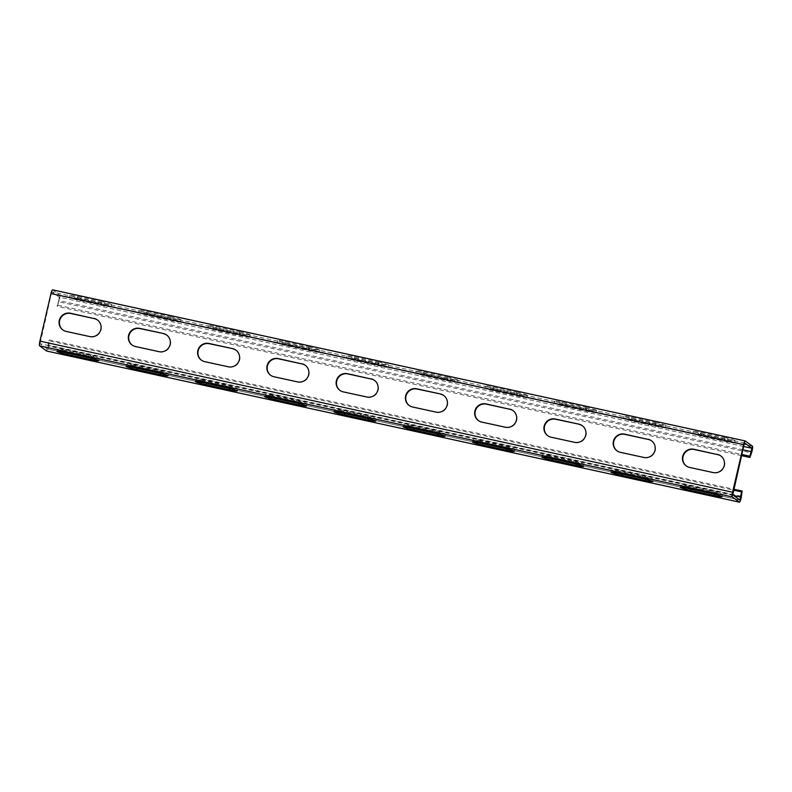 <?xml version="1.0" encoding="UTF-8"?>
<svg xmlns="http://www.w3.org/2000/svg" width="792" height="792" viewBox="0 0 792 792"><rect width="100%" height="100%" fill="white"/><g stroke="black" fill="none" stroke-linecap="round" stroke-linejoin="round"><path stroke-width="0.59" stroke-dasharray="3.96 2.97" d="M741.421 496.267L48.758 345.163L49.441 339.936L733.669 489.199M48.758 345.163A4.326 0.762 -77.7 0 1 46.827 351.064M732.758 494.822L40.085 343.718L47.223 348.955L48.906 340.778L733.461 490.109M49.441 339.936L48.906 340.778M743.985 444.916L51.312 293.812L40.085 343.718M713.137 472.557L713.473 472.804A9.365 9.187 -53.7 0 0 720.967 456.043M713.473 472.804L689.921 467.666A9.365 9.187 -53.7 0 1 686.496 466.112L686.159 465.874M643.866 457.439L644.203 457.687A9.365 9.187 -53.7 0 0 651.697 440.926M644.203 457.687L620.651 452.549A9.365 9.187 -53.7 0 1 617.225 451.004L616.889 450.757M574.606 442.332L574.942 442.579A9.365 9.187 -53.7 0 0 582.427 425.819M574.942 442.579L551.39 437.441A9.365 9.187 -53.7 0 1 547.955 435.897L547.628 435.649M505.336 427.225L505.672 427.472A9.365 9.187 -53.7 0 0 513.167 410.711M505.672 427.472L482.12 422.334A9.365 9.187 -53.7 0 1 478.695 420.79L478.358 420.542M436.065 412.117L436.402 412.355A9.365 9.187 -53.7 0 0 443.896 395.604M436.402 412.355L412.85 407.217A9.365 9.187 -53.7 0 1 409.424 405.672L409.088 405.425M366.805 397L367.142 397.247A9.365 9.187 -53.7 0 0 374.626 380.487M367.142 397.247L343.589 392.109A9.365 9.187 -53.7 0 1 340.154 390.565L339.827 390.317M297.535 381.892L297.871 382.14A9.365 9.187 -53.7 0 0 305.356 365.379M297.871 382.14L274.319 377.002A9.365 9.187 -53.7 0 1 270.894 375.457L270.557 375.21M228.264 366.785L228.601 367.033A9.365 9.187 -53.7 0 0 236.095 350.272M228.601 367.033L205.049 361.894A9.365 9.187 -53.7 0 1 201.623 360.34L201.287 360.093M159.004 351.668L159.331 351.915A9.365 9.187 -53.7 0 0 166.825 335.155M159.331 351.915L135.788 346.777A9.365 9.187 -53.7 0 1 132.353 345.233L132.016 344.985M89.734 336.56L90.07 336.808A9.365 9.187 -53.7 0 0 97.555 320.047M90.07 336.808L66.518 331.67A9.365 9.187 -53.7 0 1 63.093 330.125L62.756 329.878M752.4 446.183L59.727 295.079L52.618 289.862M724.532 437.521A9.365 0.723 -166.9 0 1 735.105 440.708A9.365 0.723 -166.9 0 1 727.442 439.659L703.89 434.521A9.365 0.723 -166.9 0 1 693.317 431.333A9.365 0.723 -166.9 0 1 700.989 432.382L724.532 437.521L724.046 439.619L700.494 434.481A9.365 0.723 -166.9 0 0 692.832 433.432A9.365 0.723 -166.9 0 0 703.405 436.62L726.957 441.758A9.365 0.723 -166.9 0 0 734.62 442.807A9.365 0.723 -166.9 0 0 724.046 439.619M655.271 422.413A9.365 0.723 -166.9 0 1 665.844 425.601A9.365 0.723 -166.9 0 1 658.172 424.542L634.62 419.404A9.365 0.723 -166.9 0 1 624.047 416.216A9.365 0.723 -166.9 0 1 631.719 417.275L655.271 422.413L654.776 424.512L631.234 419.374A9.365 0.723 -166.9 0 0 623.561 418.315A9.365 0.723 -166.9 0 0 634.135 421.502L657.687 426.64A9.365 0.723 -166.9 0 0 665.349 427.7A9.365 0.723 -166.9 0 0 654.776 424.512M586.001 407.296A9.365 0.723 -166.9 0 1 596.574 410.494A9.365 0.723 -166.9 0 1 588.902 409.434L565.359 404.296A9.365 0.723 -166.9 0 1 554.786 401.108A9.365 0.723 -166.9 0 1 562.449 402.168L586.001 407.296L585.516 409.395L561.964 404.257A9.365 0.723 -166.9 0 0 554.291 403.207A9.365 0.723 -166.9 0 0 564.864 406.395L588.416 411.533A9.365 0.723 -166.9 0 0 596.089 412.592A9.365 0.723 -166.9 0 0 585.516 409.395M516.731 392.188A9.365 0.723 -166.9 0 1 527.304 395.376A9.365 0.723 -166.9 0 1 519.641 394.327L496.089 389.189A9.365 0.723 -166.9 0 1 485.516 386.001A9.365 0.723 -166.9 0 1 493.178 387.05L516.731 392.188L516.245 394.287L492.693 389.149A9.365 0.723 -166.9 0 0 485.031 388.1A9.365 0.723 -166.9 0 0 495.604 391.288L519.146 396.426A9.365 0.723 -166.9 0 0 526.819 397.475A9.365 0.723 -166.9 0 0 516.245 394.287M447.47 377.081A9.365 0.723 -166.9 0 1 458.043 380.269A9.365 0.723 -166.9 0 1 450.371 379.21L426.819 374.081A9.365 0.723 -166.9 0 1 416.245 370.884A9.365 0.723 -166.9 0 1 423.918 371.943L447.47 377.081L446.975 379.18L423.423 374.042A9.365 0.723 -166.9 0 0 415.76 372.983A9.365 0.723 -166.9 0 0 426.334 376.17L449.886 381.308A9.365 0.723 -166.9 0 0 457.548 382.368A9.365 0.723 -166.9 0 0 446.975 379.18M378.2 361.974A9.365 0.723 -166.9 0 1 388.773 365.162A9.365 0.723 -166.9 0 1 381.101 364.102L357.558 358.964A9.365 0.723 -166.9 0 1 346.985 355.776A9.365 0.723 -166.9 0 1 354.648 356.836L378.2 361.974L377.715 364.063L354.163 358.934A9.365 0.723 -166.9 0 0 346.49 357.875A9.365 0.723 -166.9 0 0 357.063 361.063L380.615 366.201A9.365 0.723 -166.9 0 0 388.288 367.26A9.365 0.723 -166.9 0 0 377.715 364.063M308.93 346.856A9.365 0.723 -166.9 0 1 319.503 350.044A9.365 0.723 -166.9 0 1 311.84 348.995L288.288 343.857A9.365 0.723 -166.9 0 1 277.715 340.669A9.365 0.723 -166.9 0 1 285.377 341.718L308.93 346.856L308.444 348.955L284.892 343.817A9.365 0.723 -166.9 0 0 277.23 342.768A9.365 0.723 -166.9 0 0 287.803 345.955L311.345 351.094A9.365 0.723 -166.9 0 0 319.018 352.143A9.365 0.723 -166.9 0 0 308.444 348.955M239.669 331.749A9.365 0.723 -166.9 0 1 250.242 334.937A9.365 0.723 -166.9 0 1 242.57 333.887L219.018 328.749A9.365 0.723 -166.9 0 1 208.445 325.552A9.365 0.723 -166.9 0 1 216.117 326.611L239.669 331.749L239.174 333.848L215.622 328.71A9.365 0.723 -166.9 0 0 207.959 327.65A9.365 0.723 -166.9 0 0 218.533 330.848L242.085 335.986A9.365 0.723 -166.9 0 0 249.747 337.036A9.365 0.723 -166.9 0 0 239.174 333.848M170.399 316.642A9.365 0.723 -166.9 0 1 180.972 319.829A9.365 0.723 -166.9 0 1 173.3 318.77L149.757 313.632A9.365 0.723 -166.9 0 1 139.184 310.444A9.365 0.723 -166.9 0 1 146.847 311.503L170.399 316.642L169.914 318.74L146.362 313.602A9.365 0.723 -166.9 0 0 138.689 312.543A9.365 0.723 -166.9 0 0 149.262 315.731L172.814 320.869A9.365 0.723 -166.9 0 0 180.487 321.928A9.365 0.723 -166.9 0 0 169.914 318.74M101.129 301.524A9.365 0.723 -166.9 0 1 111.702 304.722A9.365 0.723 -166.9 0 1 104.039 303.663L80.487 298.525A9.365 0.723 -166.9 0 1 69.914 295.337A9.365 0.723 -166.9 0 1 77.576 296.386L101.129 301.524L100.643 303.623L77.091 298.485A9.365 0.723 -166.9 0 0 69.429 297.436A9.365 0.723 -166.9 0 0 80.002 300.623L103.544 305.762A9.365 0.723 -166.9 0 0 111.217 306.811A9.365 0.723 -166.9 0 0 100.643 303.623M743.619 446.47L59.242 297.178L52.133 291.961L51.312 293.812M59.727 295.079A4.326 0.762 -77.7 0 1 58.846 301.802L58.796 300.544L57.212 305.108L741.767 454.44M741.49 455.628L57.252 306.365L58.846 301.802L751.519 452.905M57.252 306.365L57.212 305.108M59.242 297.178L58.796 300.544L742.846 449.767M687.961 488.337L688.456 486.238L711.998 491.377A9.365 0.723 -166.9 0 1 722.571 494.564L722.086 496.663M714.74 494.228L714.909 493.515A9.365 0.723 -166.9 0 0 722.571 494.564M714.909 493.515L691.357 488.377A9.365 0.723 -166.9 0 1 680.783 485.189L680.298 487.278M688.456 486.238A9.365 0.723 -166.9 0 0 680.783 485.189M618.701 473.23L619.186 471.131L642.738 476.269A9.365 0.723 -166.9 0 1 653.311 479.457L652.816 481.556M645.47 479.12L645.638 478.398A9.365 0.723 -166.9 0 0 653.311 479.457M645.638 478.398L622.086 473.26A9.365 0.723 -166.9 0 1 611.513 470.072L611.028 472.171M619.186 471.131A9.365 0.723 -166.9 0 0 611.513 470.072M549.43 458.113L549.915 456.014L573.467 461.152A9.365 0.723 -166.9 0 1 584.041 464.35L583.556 466.448M576.21 464.003L576.378 463.29A9.365 0.723 -166.9 0 0 584.041 464.35M576.378 463.29L552.826 458.152A9.365 0.723 -166.9 0 1 542.253 454.964L541.758 457.063M549.915 456.014A9.365 0.723 -166.9 0 0 542.253 454.964M480.16 443.005L480.655 440.906L504.197 446.045A9.365 0.723 -166.9 0 1 514.77 449.232L514.285 451.331M506.939 448.896L507.108 448.183A9.365 0.723 -166.9 0 0 514.77 449.232M507.108 448.183L483.556 443.045A9.365 0.723 -166.9 0 1 472.982 439.857L472.497 441.956M480.655 440.906A9.365 0.723 -166.9 0 0 472.982 439.857M410.899 427.898L411.385 425.799L434.937 430.937A9.365 0.723 -166.9 0 1 445.51 434.125L445.015 436.224M437.669 433.788L437.837 433.066A9.365 0.723 -166.9 0 0 445.51 434.125M437.837 433.066L414.285 427.937A9.365 0.723 -166.9 0 1 403.712 424.74L403.227 426.838M411.385 425.799A9.365 0.723 -166.9 0 0 403.712 424.74M341.629 412.79L342.114 410.692L365.666 415.83A9.365 0.723 -166.9 0 1 376.24 419.017L375.755 421.116M368.409 418.671L368.577 417.958A9.365 0.723 -166.9 0 0 376.24 419.017M368.577 417.958L345.025 412.82A9.365 0.723 -166.9 0 1 334.452 409.632L333.957 411.731M342.114 410.692A9.365 0.723 -166.9 0 0 334.452 409.632M272.359 397.673L272.854 395.574L296.396 400.712A9.365 0.723 -166.9 0 1 306.969 403.9L306.484 405.999M299.138 403.564L299.307 402.851A9.365 0.723 -166.9 0 0 306.969 403.9M299.307 402.851L275.755 397.713A9.365 0.723 -166.9 0 1 265.181 394.525L264.696 396.624M272.854 395.574A9.365 0.723 -166.9 0 0 265.181 394.525M203.099 382.566L203.584 380.467L227.136 385.605A9.365 0.723 -166.9 0 1 237.709 388.793L237.214 390.892M229.868 388.456L230.036 387.743A9.365 0.723 -166.9 0 0 237.709 388.793M230.036 387.743L206.484 382.605A9.365 0.723 -166.9 0 1 195.911 379.408L195.426 381.506M203.584 380.467A9.365 0.723 -166.9 0 0 195.911 379.408M133.828 367.458L134.313 365.36L157.865 370.498A9.365 0.723 -166.9 0 1 168.439 373.685L167.953 375.784M160.608 373.339L160.766 372.626A9.365 0.723 -166.9 0 0 168.439 373.685M160.766 372.626L137.224 367.488A9.365 0.723 -166.9 0 1 126.651 364.3L126.156 366.399M134.313 365.36A9.365 0.723 -166.9 0 0 126.651 364.3M64.558 352.341L65.043 350.242L88.595 355.38A9.365 0.723 -166.9 0 1 99.168 358.568L98.683 360.667M91.337 358.232L91.506 357.519A9.365 0.723 -166.9 0 0 99.168 358.568M91.506 357.519L67.954 352.381A9.365 0.723 -166.9 0 1 57.38 349.193L56.895 351.292M65.043 350.242A9.365 0.723 -166.9 0 0 57.38 349.193M46.708 351.034L47.193 348.935L739.867 500.039L47.223 348.955M732.917 492.476L40.243 341.372M744.747 443.045L52.133 291.961L744.777 443.045M700.989 432.382L700.494 434.481M703.89 434.521L703.405 436.62M727.442 439.659L726.957 441.758M631.719 417.275L631.234 419.374M634.62 419.404L634.135 421.502M658.172 424.542L657.687 426.64M562.449 402.168L561.964 404.257M565.359 404.296L564.864 406.395M588.902 409.434L588.416 411.533M493.178 387.05L492.693 389.149M496.089 389.189L495.604 391.288M519.641 394.327L519.146 396.426M423.918 371.943L423.423 374.042M426.819 374.081L426.334 376.17M450.371 379.21L449.886 381.308M354.648 356.836L354.163 358.934M357.558 358.964L357.063 361.063M381.101 364.102L380.615 366.201M285.377 341.718L284.892 343.817M288.288 343.857L287.803 345.955M311.84 348.995L311.345 351.094M216.117 326.611L215.622 328.71M219.018 328.749L218.533 330.848M242.57 333.887L242.085 335.986M146.847 311.503L146.362 313.602M149.757 313.632L149.262 315.731M173.3 318.77L172.814 320.869M77.576 296.386L77.091 298.485M80.487 298.525L80.002 300.623M104.039 303.663L103.544 305.762M733.758 495.554L48.223 346.005M711.513 493.475L711.998 491.377M691.198 489.04L691.357 488.377M642.243 478.368L642.738 476.269M621.938 473.933L622.086 473.26M572.982 463.251L573.467 461.152M552.668 458.825L552.826 458.152M503.712 448.143L504.197 446.045M483.397 443.708L483.556 443.045M434.442 433.036L434.937 430.937M414.137 428.601L414.285 427.937M365.181 417.919L365.666 415.83M344.867 413.493L345.025 412.82M295.911 402.811L296.396 400.712M275.596 398.386L275.755 397.713M226.641 387.704L227.136 385.605M206.336 383.269L206.484 382.605M157.38 372.596L157.865 370.498M137.065 368.161L137.224 367.488M88.11 357.479L88.595 355.38M67.795 353.054L67.954 352.381M693.317 431.333L692.832 433.432M735.105 440.708L734.62 442.807M624.047 416.216L623.561 418.315M665.844 425.601L665.349 427.7M554.786 401.108L554.291 403.207M596.574 410.494L596.089 412.592M485.516 386.001L485.031 388.1M527.304 395.376L526.819 397.475M416.245 370.884L415.76 372.983M458.043 380.269L457.548 382.368M346.985 355.776L346.49 357.875M388.773 365.162L388.288 367.26M277.715 340.669L277.23 342.768M319.503 350.044L319.018 352.143M208.445 325.552L207.959 327.65M250.242 334.937L249.747 337.036M139.184 310.444L138.689 312.543M180.972 319.829L180.487 321.928M69.914 295.337L69.429 297.436M111.702 304.722L111.217 306.811"/><path stroke-width="1.19" d="M741.49 455.628L749.925 457.469L751.519 452.905A4.326 0.762 102.3 0 0 752.4 446.183L745.292 440.966A4.326 0.762 102.3 0 0 745.232 440.936A4.326 0.762 102.3 0 0 743.648 444.668L732.58 492.228A4.326 0.762 102.3 0 0 732.273 496.921L739.381 502.138A4.326 0.762 102.3 0 0 739.431 502.168A4.326 0.762 102.3 0 0 741.421 496.267L742.114 491.04L741.579 491.882L733.461 490.109M733.669 489.199L742.114 491.04M46.827 351.064A4.326 0.762 -77.7 0 1 46.768 351.064A4.326 0.762 -77.7 0 1 46.708 351.034L39.6 345.817A4.326 0.762 -77.7 0 1 39.907 341.124L50.975 293.565A4.326 0.762 -77.7 0 1 52.569 289.832A4.326 0.762 -77.7 0 1 52.618 289.862L745.173 440.936M690.871 490.476A9.365 0.723 -166.9 0 1 680.298 487.278A9.365 0.723 -166.9 0 1 687.961 488.337L711.513 493.475A9.365 0.723 -166.9 0 1 722.086 496.663A9.365 0.723 -166.9 0 1 714.424 495.614L690.871 490.476L691.198 489.04M621.601 475.358A9.365 0.723 -166.9 0 1 611.028 472.171A9.365 0.723 -166.9 0 1 618.701 473.23L642.243 478.368A9.365 0.723 -166.9 0 1 652.816 481.556A9.365 0.723 -166.9 0 1 645.153 480.497L621.601 475.358L621.938 473.933M552.331 460.251A9.365 0.723 -166.9 0 1 541.758 457.063A9.365 0.723 -166.9 0 1 549.43 458.113L572.982 463.251A9.365 0.723 -166.9 0 1 583.556 466.448A9.365 0.723 -166.9 0 1 575.883 465.389L552.331 460.251L552.668 458.825M483.07 445.144A9.365 0.723 -166.9 0 1 472.497 441.956A9.365 0.723 -166.9 0 1 480.16 443.005L503.712 448.143A9.365 0.723 -166.9 0 1 514.285 451.331A9.365 0.723 -166.9 0 1 506.623 450.282L483.07 445.144L483.397 443.708M413.8 430.026A9.365 0.723 -166.9 0 1 403.227 426.838A9.365 0.723 -166.9 0 1 410.899 427.898L434.442 433.036A9.365 0.723 -166.9 0 1 445.015 436.224A9.365 0.723 -166.9 0 1 437.352 435.164L413.8 430.026L414.137 428.601M344.53 414.919A9.365 0.723 -166.9 0 1 333.957 411.731A9.365 0.723 -166.9 0 1 341.629 412.79L365.181 417.919A9.365 0.723 -166.9 0 1 375.755 421.116A9.365 0.723 -166.9 0 1 368.082 420.057L344.53 414.919L344.867 413.493M275.269 399.812A9.365 0.723 -166.9 0 1 264.696 396.624A9.365 0.723 -166.9 0 1 272.359 397.673L295.911 402.811A9.365 0.723 -166.9 0 1 306.484 405.999A9.365 0.723 -166.9 0 1 298.822 404.95L275.269 399.812L275.596 398.386M205.999 384.704A9.365 0.723 -166.9 0 1 195.426 381.506A9.365 0.723 -166.9 0 1 203.099 382.566L226.641 387.704A9.365 0.723 -166.9 0 1 237.214 390.892A9.365 0.723 -166.9 0 1 229.551 389.832L205.999 384.704L206.336 383.269M136.729 369.587A9.365 0.723 -166.9 0 1 126.156 366.399A9.365 0.723 -166.9 0 1 133.828 367.458L157.38 372.596A9.365 0.723 -166.9 0 1 167.953 375.784A9.365 0.723 -166.9 0 1 160.281 374.725L136.729 369.587L137.065 368.161M67.469 354.479A9.365 0.723 -166.9 0 1 56.895 351.292A9.365 0.723 -166.9 0 1 64.558 352.341L88.11 357.479A9.365 0.723 -166.9 0 1 98.683 360.667A9.365 0.723 -166.9 0 1 91.011 359.618L67.469 354.479L67.795 353.054M741.767 454.44L749.875 456.212L751.915 448.282L744.777 443.045L743.985 444.916L732.758 494.822L739.896 500.059L741.579 491.882M717.374 454.37A9.365 9.187 -53.7 0 1 723.631 467.24A9.365 9.187 -53.7 0 1 713.137 472.557L689.584 467.419A9.365 9.187 -53.7 0 1 683.318 454.539A9.365 9.187 -53.7 0 1 693.822 449.232L717.701 454.618L694.148 449.48A9.365 9.187 -53.7 0 0 686.327 465.993M648.103 439.263A9.365 9.187 -53.7 0 1 654.37 452.133A9.365 9.187 -53.7 0 1 643.866 457.439L620.314 452.311A9.365 9.187 -53.7 0 1 614.057 439.431A9.365 9.187 -53.7 0 1 624.551 434.125L648.44 439.501L624.888 434.372A9.365 9.187 -53.7 0 0 617.057 450.886M578.833 424.146A9.365 9.187 -53.7 0 1 585.1 437.026A9.365 9.187 -53.7 0 1 574.606 442.332L551.054 437.194A9.365 9.187 -53.7 0 1 544.787 424.324A9.365 9.187 -53.7 0 1 555.281 419.008L578.833 424.146L555.618 419.255A9.365 9.187 -53.7 0 0 547.797 435.768M509.563 409.038A9.365 9.187 -53.7 0 1 515.83 421.908A9.365 9.187 -53.7 0 1 505.336 427.225L481.783 422.087A9.365 9.187 -53.7 0 1 475.517 409.207A9.365 9.187 -53.7 0 1 486.021 403.9L509.899 409.286L486.347 404.148A9.365 9.187 -53.7 0 0 478.526 420.661M440.303 393.931A9.365 9.187 -53.7 0 1 446.569 406.801A9.365 9.187 -53.7 0 1 436.065 412.117L412.513 406.979A9.365 9.187 -53.7 0 1 406.256 394.099A9.365 9.187 -53.7 0 1 416.75 388.793L440.303 393.931L417.087 389.04A9.365 9.187 -53.7 0 0 409.256 405.553M371.032 378.814A9.365 9.187 -53.7 0 1 377.299 391.693A9.365 9.187 -53.7 0 1 366.805 397L343.253 391.862A9.365 9.187 -53.7 0 1 336.986 378.992A9.365 9.187 -53.7 0 1 347.48 373.675L371.369 379.061L347.817 373.923A9.365 9.187 -53.7 0 0 339.996 390.436M301.762 363.706A9.365 9.187 -53.7 0 1 308.029 376.586A9.365 9.187 -53.7 0 1 297.535 381.892L273.983 376.754A9.365 9.187 -53.7 0 1 267.716 363.884A9.365 9.187 -53.7 0 1 278.22 358.568L302.099 363.954L278.546 358.816A9.365 9.187 -53.7 0 0 270.725 375.329M232.501 348.599A9.365 9.187 -53.7 0 1 238.768 361.469A9.365 9.187 -53.7 0 1 228.264 366.785L204.712 361.647A9.365 9.187 -53.7 0 1 198.455 348.767A9.365 9.187 -53.7 0 1 208.949 343.461L232.501 348.599L209.286 343.708A9.365 9.187 -53.7 0 0 201.455 360.221M163.231 333.482A9.365 9.187 -53.7 0 1 169.498 346.361A9.365 9.187 -53.7 0 1 159.004 351.668L135.452 346.53A9.365 9.187 -53.7 0 1 129.185 333.66A9.365 9.187 -53.7 0 1 139.679 328.353L163.231 333.482L140.016 328.591A9.365 9.187 -53.7 0 0 132.195 345.104M93.961 318.374A9.365 9.187 -53.7 0 1 100.228 331.254A9.365 9.187 -53.7 0 1 89.734 336.56L66.181 331.422A9.365 9.187 -53.7 0 1 59.915 318.552A9.365 9.187 -53.7 0 1 70.419 313.236L94.297 318.622L70.745 313.483A9.365 9.187 -53.7 0 0 62.924 329.997M720.967 456.043A9.365 9.187 -53.7 0 0 717.701 454.618M651.697 440.926A9.365 9.187 -53.7 0 0 648.44 439.501M582.427 425.819A9.365 9.187 -53.7 0 0 579.17 424.393M513.167 410.711A9.365 9.187 -53.7 0 0 509.899 409.286M443.896 395.604A9.365 9.187 -53.7 0 0 440.639 394.178M374.626 380.487A9.365 9.187 -53.7 0 0 371.369 379.061M305.356 365.379A9.365 9.187 -53.7 0 0 302.099 363.954M236.095 350.272A9.365 9.187 -53.7 0 0 232.838 348.846M166.825 335.155A9.365 9.187 -53.7 0 0 163.568 333.729M97.555 320.047A9.365 9.187 -53.7 0 0 94.297 318.622M749.925 457.469L749.875 456.212M739.381 502.138L46.708 351.034M732.273 496.921L39.6 345.817M741.421 496.267L740.886 497.109L733.758 495.554M732.58 492.228L39.907 341.124M743.648 444.668L50.975 293.565M752.4 446.183L751.915 448.282L743.619 446.47M751.469 451.648L742.846 449.767M714.424 495.614L714.74 494.228M645.153 480.497L645.47 479.12M575.883 465.389L576.21 464.003M506.623 450.282L506.939 448.896M437.352 435.164L437.669 433.788M368.082 420.057L368.409 418.671M298.822 404.95L299.138 403.564M229.551 389.832L229.868 388.456M160.281 374.725L160.608 373.339M91.011 359.618L91.337 358.232M739.431 502.168L46.768 351.064M745.232 440.936L52.569 289.832"/></g></svg>
